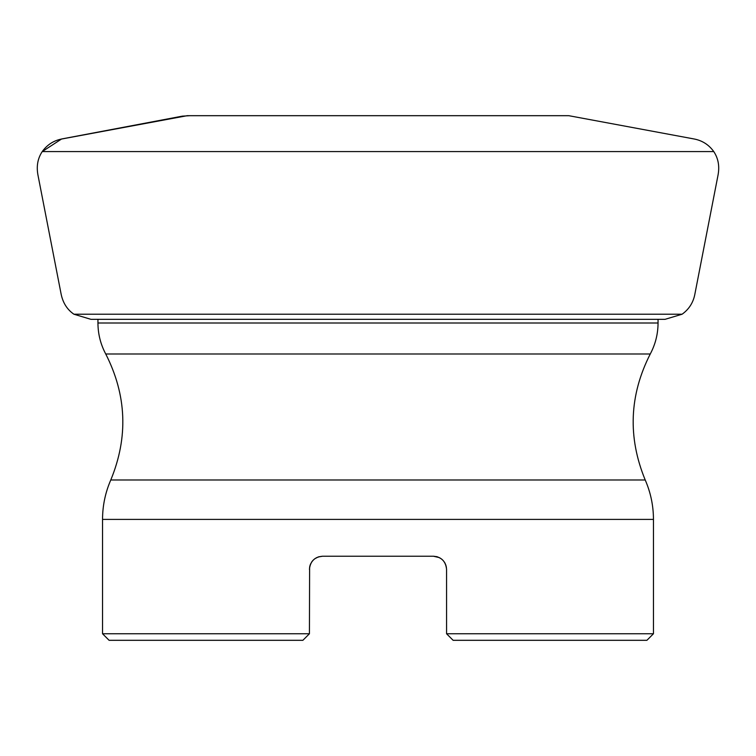 <?xml version="1.0" encoding="UTF-8"?>
<svg xmlns="http://www.w3.org/2000/svg" width="756" height="756" viewBox="0 0 756 756"><rect width="100%" height="100%" fill="white"/><g stroke="black" fill="none" stroke-linecap="round" stroke-linejoin="round"><path stroke-width="1.13" d="M713.768 151.578C718.266 158.363 719.703 166.178 718.049 175.033L694.736 294.84C693.044 302.939 688.829 309.393 682.101 314.212L73.899 314.212C67.152 309.563 62.89 302.825 61.104 293.999L37.951 175.033C36.297 166.178 37.734 158.363 42.232 151.578L713.768 151.578C708.769 144.623 702.059 140.399 693.63 138.887L568.767 115.687L187.233 115.687L63.022 138.764C54.319 140.162 47.392 144.434 42.232 151.578L61.605 138.981L182.319 116.15L189.907 115.687M446.56 568.833L446.569 633.755L453.127 640.313L446.569 633.755L653.458 633.755L646.9 640.313L453.127 640.313M314.931 558.675L318.2 556.974L322.547 556.227L318.635 556.832M316.584 557.663L314.524 558.967M313.05 560.3L311.396 562.445M310.48 564.203L309.724 566.594M302.873 640.313L109.1 640.313L102.542 633.755L309.431 633.755L302.873 640.313L309.431 633.755L309.61 567.189M310.083 565.252L310.716 563.683M311.973 561.585L312.965 560.385M436.335 556.548L437.998 557.04M440.011 557.985L442.005 559.393M443.281 560.659L444.944 563.031M445.719 564.694L446.418 567.378M445.284 563.683L444.311 561.991M442.789 560.13L441.258 558.807M439.264 557.588L433.453 556.227L322.547 556.227L318.72 556.803M316.736 557.588L314.742 558.807M313.542 559.809L311.689 561.991M310.659 563.796L309.847 566.074M309.431 569.344C310.262 561.321 314.638 556.945 322.547 556.227M433.453 556.227C441.353 556.926 445.719 561.302 446.569 569.344M645.218 479.984C650.68 492.553 653.43 505.698 653.458 519.4L102.542 519.4C102.57 505.698 105.32 492.553 110.782 479.984L645.218 479.984C627.622 437.214 629.304 395.218 650.264 353.988C655.414 344.301 658.013 333.972 658.051 323.001L658.051 319.334M650.264 353.988L105.736 353.988C126.696 395.218 128.378 437.214 110.782 479.984M97.949 319.334L97.949 323.001L658.051 323.001M91.145 319.334L665.063 319.334L682.101 314.212M73.899 314.212L90.937 319.334M102.542 519.4L102.542 633.755M653.458 519.4L653.458 633.755M97.949 323.001C97.987 333.972 100.586 344.301 105.736 353.988"/></g></svg>
